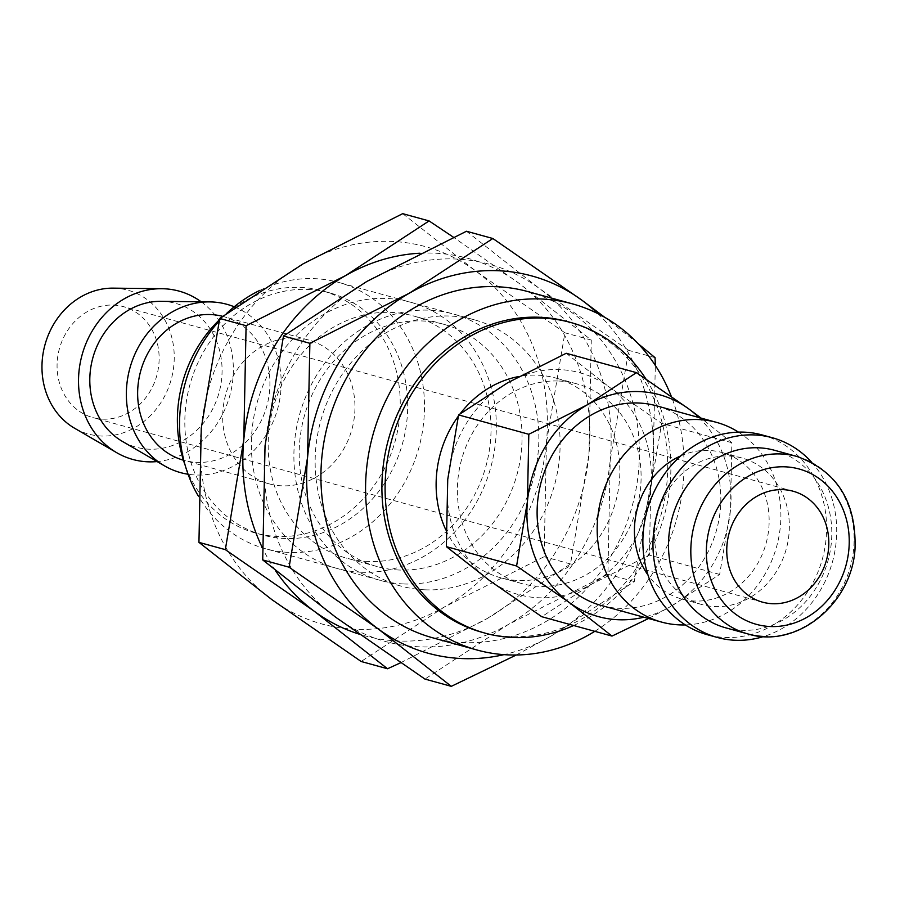 <?xml version="1.0" encoding="UTF-8"?>
<svg xmlns="http://www.w3.org/2000/svg" width="900" height="900" viewBox="0 0 900 900"><rect width="100%" height="100%" fill="white"/><g stroke="black" fill="none" stroke-linecap="round" stroke-linejoin="round"><path stroke-width="0.67" stroke-dasharray="4.5 3.38" d="M558.765 381.026A103.579 90.911 -74.6 0 1 576.765 383.839A103.579 90.911 -74.6 0 1 639.202 497.745A103.579 90.911 -74.6 0 1 539.719 586.35A103.579 90.911 -74.6 0 1 521.73 583.549A103.579 90.911 -74.6 0 1 459.281 469.642A103.579 90.911 -74.6 0 1 558.765 381.026M445.894 529.988A103.579 90.911 105.4 0 0 500.468 577.688A103.579 90.911 105.4 0 0 518.467 580.5A103.579 90.911 105.4 0 0 617.951 491.884A103.579 90.911 105.4 0 0 555.502 377.978A103.579 90.911 105.4 0 0 537.514 375.176A103.579 90.911 105.4 0 0 518.962 376.504M680.794 455.873A75.96 66.668 -74.6 0 1 708.773 450.45A75.96 66.668 -74.6 0 1 721.969 452.509A75.96 66.668 -74.6 0 1 767.756 536.04A75.96 66.668 -74.6 0 1 694.8 601.02A75.96 66.668 -74.6 0 1 681.604 598.961A75.96 66.668 -74.6 0 1 647.966 574.976M738.45 432.124A103.579 90.911 -74.6 0 1 776.678 546.379A103.579 90.911 -74.6 0 1 685.316 624.915M728.966 456.019A75.96 66.668 -74.6 0 1 742.163 458.077A75.96 66.668 -74.6 0 1 787.95 541.609A75.96 66.668 -74.6 0 1 714.994 606.589A75.96 66.668 -74.6 0 1 701.798 604.53A75.96 66.668 -74.6 0 1 656.01 520.999A75.96 66.668 -74.6 0 1 728.966 456.019M762.255 434.97A103.579 90.911 -74.6 0 1 824.704 548.865A103.579 90.911 -74.6 0 1 725.209 637.481A103.579 90.911 -74.6 0 1 707.22 634.669M811.688 462.296A103.579 90.911 -74.6 0 1 832.489 561.757A103.579 90.911 -74.6 0 1 763.661 636.525M774.619 450.304A92.07 80.809 -74.6 0 1 830.115 551.554A92.07 80.809 -74.6 0 1 741.69 630.315A92.07 80.809 -74.6 0 1 725.692 627.817M573.66 625.5A161.111 141.424 105.4 0 0 645.908 378.956M481.984 632.273A161.111 141.424 105.4 0 0 509.985 636.649A161.111 141.424 105.4 0 0 664.74 498.803A161.111 141.424 105.4 0 0 567.608 321.626M466.47 231.244L539.505 288.585L628.684 350.37L610.222 460.103A195.638 171.731 -74.6 0 1 508.354 624.454A195.638 171.731 -74.6 0 1 419.647 646.841A195.638 171.731 -74.6 0 1 335.756 617.276A195.638 171.731 -74.6 0 1 265.039 445.759A195.638 171.731 -74.6 0 1 366.919 281.407A195.638 171.731 -74.6 0 1 455.625 259.009A195.638 171.731 -74.6 0 1 539.505 288.585A195.638 171.731 -74.6 0 1 610.222 460.103L607.905 574.29L508.354 624.454L424.935 679.072M516.274 655.009L550.868 636.176A195.638 171.731 -74.6 0 1 503.966 654.649M201.172 301.793A87.289 76.624 -74.6 0 1 229.804 395.651A87.289 76.624 -74.6 0 1 157.129 461.576M113.22 288.146A74.576 65.464 -74.6 0 1 114.964 288.191A74.576 65.464 -74.6 0 1 173.891 364.838A74.576 65.464 -74.6 0 1 101.25 436.027A74.576 65.464 -74.6 0 1 74.599 428.243M234.225 306.776A87.289 76.624 -74.6 0 1 278.719 404.584A87.289 76.624 -74.6 0 1 195.75 474.998A87.289 76.624 -74.6 0 1 188.078 474.244M161.055 301.331A74.576 65.464 -74.6 0 1 162.799 301.376A74.576 65.464 -74.6 0 1 221.726 378.022A74.576 65.464 -74.6 0 1 149.085 449.201A74.576 65.464 -74.6 0 1 122.434 441.428M295.673 337.995A74.576 65.464 -74.6 0 1 308.632 340.02A74.576 65.464 -74.6 0 1 353.588 422.032A74.576 65.464 -74.6 0 1 281.959 485.831A74.576 65.464 -74.6 0 1 268.999 483.806A74.576 65.464 -74.6 0 1 224.044 401.794A74.576 65.464 -74.6 0 1 295.673 337.995M222.604 316.316A74.576 65.464 -74.6 0 1 223.594 316.586A74.576 65.464 -74.6 0 1 268.549 398.588A74.576 65.464 -74.6 0 1 196.92 462.386A74.576 65.464 -74.6 0 1 183.96 460.373A74.576 65.464 -74.6 0 1 183.431 460.215M307.811 289.429A125.64 110.284 -74.6 0 1 329.636 292.838A125.64 110.284 -74.6 0 1 405.382 431.01A125.64 110.284 -74.6 0 1 284.704 538.493A125.64 110.284 -74.6 0 1 262.868 535.084A125.64 110.284 -74.6 0 1 187.132 396.923A125.64 110.284 -74.6 0 1 307.811 289.429M227.284 312.84A125.64 110.284 -74.6 0 1 300.364 287.381A125.64 110.284 -74.6 0 1 322.2 290.79A125.64 110.284 -74.6 0 1 397.946 428.951A125.64 110.284 -74.6 0 1 277.256 536.445A125.64 110.284 -74.6 0 1 255.431 533.036A125.64 110.284 -74.6 0 1 185.22 465.469M259.931 290.34A138.094 121.219 -74.6 0 1 314.707 278.662A138.094 121.219 -74.6 0 1 338.704 282.42A138.094 121.219 -74.6 0 1 421.954 434.284A138.094 121.219 -74.6 0 1 289.305 552.431A138.094 121.219 -74.6 0 1 265.309 548.685A138.094 121.219 -74.6 0 1 198.079 495.641M424.935 589.815A138.094 121.219 105.4 0 0 557.584 471.656A138.094 121.219 105.4 0 0 474.322 319.793A138.094 121.219 105.4 0 0 450.326 316.046A138.094 121.219 105.4 0 0 317.689 434.194A138.094 121.219 105.4 0 0 400.939 586.069A138.094 121.219 105.4 0 0 424.935 589.815M601.447 605.52A103.579 90.911 105.4 0 0 619.447 608.332A103.579 90.911 105.4 0 0 718.931 519.716A103.579 90.911 105.4 0 0 656.494 405.81M566.212 353.284L609.176 387.011A115.087 101.014 -74.6 0 1 650.768 487.912A115.087 101.014 -74.6 0 1 590.85 584.584A115.087 101.014 -74.6 0 1 538.661 597.758A115.087 101.014 -74.6 0 1 489.319 580.365A115.087 101.014 -74.6 0 1 447.728 479.475A115.087 101.014 -74.6 0 1 507.645 382.793A115.087 101.014 -74.6 0 1 559.834 369.619A115.087 101.014 -74.6 0 1 609.176 387.011L661.624 423.36L650.768 487.912L649.406 555.075L590.85 584.584L541.778 616.714M648.562 618.502L670.567 606.566A115.087 101.014 -74.6 0 1 643.905 617.22M102.814 419.141A57.544 50.512 105.4 0 0 158.085 369.911A57.544 50.512 105.4 0 0 123.401 306.63A57.544 50.512 105.4 0 0 113.4 305.077A57.544 50.512 105.4 0 0 58.129 354.296A57.544 50.512 105.4 0 0 92.812 417.577A57.544 50.512 105.4 0 0 102.814 419.141M594.776 631.327A179.528 157.59 105.4 0 0 671.288 396.349M527.85 291.577A179.528 157.59 -74.6 0 1 636.086 489.004A179.528 157.59 -74.6 0 1 463.646 642.6A179.528 157.59 -74.6 0 1 432.45 637.729M698.94 417.51A115.087 101.014 -74.6 0 1 730.496 509.884A115.087 101.014 -74.6 0 1 670.567 606.566L719.64 574.436L730.496 509.884L731.857 442.721L701.089 418.106M719.64 574.436L649.406 555.075M731.857 442.721L661.624 423.36M597.938 313.673A195.638 171.731 -74.6 0 1 652.748 471.825A195.638 171.731 -74.6 0 1 550.868 636.176L634.286 581.558L652.748 471.825L655.346 365.468M219.083 321.165A138.094 121.219 -74.6 0 1 226.991 313.11M219.386 319.838A125.64 110.284 -74.6 0 1 226.631 313.38M638.01 343.553L604.789 317.351M634.286 581.558L607.905 574.29M655.054 357.637L628.684 350.37M460.181 413.741A103.579 90.911 105.4 0 0 458.246 416.317M399.071 570.015A125.64 110.284 -74.6 0 1 377.235 566.606A125.64 110.284 -74.6 0 1 301.489 428.445A125.64 110.284 -74.6 0 1 422.168 320.951A125.64 110.284 -74.6 0 1 444.004 324.36A125.64 110.284 -74.6 0 1 519.75 462.521A125.64 110.284 -74.6 0 1 399.071 570.015M403.673 583.954A138.094 121.219 -74.6 0 1 294.548 442.001A138.094 121.219 -74.6 0 1 429.075 310.185A138.094 121.219 -74.6 0 1 538.2 452.137A138.094 121.219 -74.6 0 1 403.673 583.954M368.055 561.476A125.64 110.284 -74.6 0 1 346.219 558.056A125.64 110.284 -74.6 0 1 270.484 419.895A125.64 110.284 -74.6 0 1 391.162 312.401A125.64 110.284 -74.6 0 1 412.988 315.81A125.64 110.284 -74.6 0 1 488.734 453.983A125.64 110.284 -74.6 0 1 368.055 561.476M361.159 572.231A138.094 121.219 -74.6 0 1 252.023 430.29A138.094 121.219 -74.6 0 1 386.55 298.474A138.094 121.219 -74.6 0 1 495.686 440.415A138.094 121.219 -74.6 0 1 361.159 572.231M402.694 213.66L475.729 271.001L564.896 332.798L546.446 442.53A195.638 171.731 -74.6 0 1 444.566 606.87A195.638 171.731 -74.6 0 1 355.86 629.269A195.638 171.731 -74.6 0 1 271.98 599.704A195.638 171.731 -74.6 0 1 201.263 428.175A195.638 171.731 -74.6 0 1 303.131 263.824A195.638 171.731 -74.6 0 1 391.838 241.436A195.638 171.731 -74.6 0 1 475.729 271.001A195.638 171.731 -74.6 0 1 546.446 442.53L544.129 556.706L444.566 606.87L361.147 661.489M419.94 253.226A195.638 171.731 -74.6 0 1 434.363 253.159A195.638 171.731 -74.6 0 1 518.243 282.724L453.42 237.218M400.59 662.783L487.091 618.592A195.638 171.731 -74.6 0 1 398.385 640.991A195.638 171.731 -74.6 0 1 359.111 634.117M275.332 570.398A195.638 171.731 -74.6 0 1 262.294 547.65M487.091 618.592L570.51 563.974L588.96 454.241A195.638 171.731 -74.6 0 1 487.091 618.592M588.96 454.241L591.278 340.065L518.243 282.724A195.638 171.731 -74.6 0 1 588.96 454.241M570.51 563.974L544.129 556.706M591.278 340.065L564.896 332.798M796.939 456.457A92.07 80.809 -74.6 0 1 853.695 548.595A92.07 80.809 -74.6 0 1 764.01 636.469M576.765 383.839L555.502 377.978M742.163 458.077L721.969 452.509M308.632 340.02L223.594 316.586M329.636 292.838L322.2 290.79M474.322 319.793L338.704 282.42M793.08 491.209L123.401 306.63M762.502 602.156L92.812 417.577M400.939 586.069L265.309 548.685M262.868 535.084L255.431 533.036M268.999 483.806L183.96 460.373M701.798 604.53L681.604 598.961M521.73 583.549L500.468 577.688M377.235 566.606L346.219 558.056M444.004 324.36L412.988 315.81"/><path stroke-width="1.35" d="M685.316 624.915A103.579 90.911 -74.6 0 1 679.511 624.881A103.579 90.911 -74.6 0 1 661.511 622.069A103.579 90.911 -74.6 0 1 599.074 508.174A103.579 90.911 -74.6 0 1 698.558 419.558A103.579 90.911 -74.6 0 1 716.546 422.37A103.579 90.911 -74.6 0 1 738.45 432.124M763.661 636.525A103.579 90.911 -74.6 0 1 735.311 640.26A103.579 90.911 -74.6 0 1 717.311 637.447L707.22 634.669A103.579 90.911 -74.6 0 1 644.783 520.774A103.579 90.911 -74.6 0 1 744.266 432.157A103.579 90.911 -74.6 0 1 762.255 434.97L772.357 437.749A103.579 90.911 -74.6 0 1 811.688 462.296M717.311 637.447A103.579 90.911 -74.6 0 1 654.874 523.553A103.579 90.911 -74.6 0 1 754.357 434.936A103.579 90.911 -74.6 0 1 772.357 437.749M764.01 636.469A92.07 80.809 -74.6 0 1 748.012 633.971L725.692 627.817A92.07 80.809 -74.6 0 1 670.185 526.579A92.07 80.809 -74.6 0 1 758.621 447.806A92.07 80.809 -74.6 0 1 774.619 450.304L796.939 456.457A92.07 80.809 -74.6 0 0 780.941 453.96A92.07 80.809 -74.6 0 0 691.256 541.845A92.07 80.809 -74.6 0 0 748.012 633.971C796.163 649.08 851.569 604.575 855 549.236C856.564 502.02 837.214 471.094 796.939 456.457M645.908 378.956A161.111 141.424 105.4 0 0 570.791 322.504A161.111 141.424 105.4 0 0 542.801 318.139A161.111 141.424 105.4 0 0 388.046 455.985A161.111 141.424 105.4 0 0 485.179 633.161A161.111 141.424 105.4 0 0 513.169 637.526A161.111 141.424 105.4 0 0 573.66 625.5M570.791 322.504L567.608 321.626A161.111 141.424 105.4 0 0 539.618 317.261A161.111 141.424 105.4 0 0 384.863 455.096A161.111 141.424 105.4 0 0 481.984 632.273L485.179 633.161M498.139 270.731A195.638 171.731 -74.6 0 1 582.03 300.296L492.851 238.511L409.433 293.13A195.638 171.731 -74.6 0 1 498.139 270.731M503.966 654.649A195.638 171.731 -74.6 0 1 462.161 658.564A195.638 171.731 -74.6 0 1 378.281 628.999L451.305 686.34L516.274 655.009M157.129 461.576A87.289 76.624 -74.6 0 1 147.915 461.812A87.289 76.624 -74.6 0 1 116.719 452.7A87.289 76.624 -74.6 0 1 82.069 354.926A87.289 76.624 -74.6 0 1 161.921 288.709A87.289 76.624 -74.6 0 1 163.969 288.765A87.289 76.624 -74.6 0 1 201.172 301.793M188.078 474.244A87.289 76.624 -74.6 0 1 164.554 465.885A87.289 76.624 -74.6 0 1 129.904 368.111A87.289 76.624 -74.6 0 1 209.756 301.894A87.289 76.624 -74.6 0 1 211.804 301.95A87.289 76.624 -74.6 0 1 234.225 306.776M183.431 460.215A74.576 65.464 -74.6 0 1 139.061 378.056A74.576 65.464 -74.6 0 1 210.634 314.561A74.576 65.464 -74.6 0 1 222.604 316.316M716.546 422.37L656.494 405.81A103.579 90.911 105.4 0 0 638.494 403.009A103.579 90.911 105.4 0 0 539.01 491.614A103.579 90.911 105.4 0 0 601.447 605.52L661.511 622.069M639.551 391.601A115.087 101.014 -74.6 0 1 688.894 408.994L636.446 372.645L587.374 404.775A115.087 101.014 -74.6 0 1 639.551 391.601M643.905 617.22A115.087 101.014 -74.6 0 1 618.39 619.74A115.087 101.014 -74.6 0 1 569.048 602.347L612 636.075L648.562 618.502M783.079 489.645A57.544 50.512 -74.6 0 1 793.08 491.209A57.544 50.512 -74.6 0 1 827.764 554.49A57.544 50.512 -74.6 0 1 772.492 603.72A57.544 50.512 -74.6 0 1 762.502 602.156A57.544 50.512 -74.6 0 1 727.808 538.875A57.544 50.512 -74.6 0 1 783.079 489.645M671.288 396.349A179.528 157.59 105.4 0 0 572.501 303.874A179.528 157.59 105.4 0 0 541.305 299.002A179.528 157.59 105.4 0 0 368.865 452.599A179.528 157.59 105.4 0 0 477.09 650.025A179.528 157.59 105.4 0 0 508.286 654.896A179.528 157.59 105.4 0 0 594.776 631.327M477.09 650.025L432.45 637.729A179.528 157.59 -74.6 0 1 324.225 440.303A179.528 157.59 -74.6 0 1 496.665 286.706A179.528 157.59 -74.6 0 1 527.85 291.577L572.501 303.874M527.445 501.446A115.087 101.014 -74.6 0 1 587.374 404.775L528.806 434.284L527.445 501.446L516.589 565.999L569.048 602.347A115.087 101.014 -74.6 0 1 527.445 501.446M701.089 418.106L688.894 408.994A115.087 101.014 -74.6 0 1 698.94 417.51M612 636.075L541.778 616.714L489.319 580.365L446.355 546.637L447.728 479.475L458.584 414.923L507.645 382.793L566.212 353.284L636.446 372.645M516.589 565.999L446.355 546.637M528.806 434.284L458.584 414.923M307.564 457.47A195.638 171.731 -74.6 0 1 409.433 293.13L309.881 343.294L307.564 457.47L289.103 567.202L378.281 628.999A195.638 171.731 -74.6 0 1 307.564 457.47M604.789 317.351L582.03 300.296A195.638 171.731 -74.6 0 1 597.938 313.673M198.079 495.641A138.094 121.219 -74.6 0 1 219.083 321.165M226.991 313.11A138.094 121.219 -74.6 0 1 259.931 290.34M185.22 465.469A125.64 110.284 -74.6 0 1 219.386 319.838M226.631 313.38A125.64 110.284 -74.6 0 1 227.284 312.84M164.554 465.885L122.434 441.428A74.576 65.464 -74.6 0 1 92.835 357.896A74.576 65.464 -74.6 0 1 161.055 301.331L209.756 301.894M116.719 452.7L74.599 428.243A74.576 65.464 -74.6 0 1 45 344.711A74.576 65.464 -74.6 0 1 113.22 288.146L161.921 288.709M655.346 365.468L655.054 357.637L638.01 343.553M451.305 686.34L424.935 679.072L335.756 617.276L262.721 559.935L265.039 445.759L283.5 336.026L366.919 281.407L466.47 231.244L492.851 238.511M289.103 567.202L262.721 559.935M309.881 343.294L283.5 336.026M518.962 376.504A103.579 90.911 105.4 0 0 460.181 413.741M458.246 416.317A103.579 90.911 105.4 0 0 445.894 529.988M647.966 574.976A75.96 66.668 -74.6 0 1 680.794 455.873M453.42 237.218L429.075 220.928L345.656 275.546L246.094 325.71L243.776 439.897A195.638 171.731 -74.6 0 1 345.656 275.546A195.638 171.731 -74.6 0 1 419.94 253.226M262.294 547.65A195.638 171.731 -74.6 0 1 243.776 439.897L225.326 549.63L314.494 611.415L387.529 668.756L400.59 662.783M359.111 634.117A195.638 171.731 -74.6 0 1 314.494 611.415A195.638 171.731 -74.6 0 1 275.332 570.398M387.529 668.756L361.147 661.489L271.98 599.704L198.945 542.363L201.263 428.175L219.724 318.442L303.131 263.824L402.694 213.66L429.075 220.928M225.326 549.63L198.945 542.363M246.094 325.71L219.724 318.442M706.725 543.724A80.561 70.718 -74.6 0 1 785.194 466.83A80.561 70.718 -74.6 0 1 848.857 549.641A80.561 70.718 -74.6 0 1 770.377 626.535A80.561 70.718 -74.6 0 1 706.725 543.724"/></g></svg>
